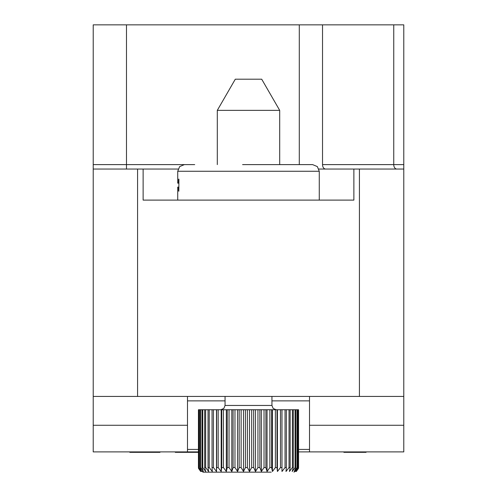<?xml version="1.0" encoding="UTF-8"?>
<svg xmlns="http://www.w3.org/2000/svg" width="497" height="497" viewBox="0 0 497 497"><rect width="100%" height="100%" fill="white"/><g stroke="black" fill="none" stroke-linecap="round" stroke-linejoin="round"><path stroke-width="0.75" d="M298.56 449.418L309.507 449.418L309.507 451.897L403.788 451.897L403.788 396.438L93.212 396.438L93.212 24.85L403.788 24.85L403.788 169.048L403.788 164.613L322.528 164.613A4.436 3.1 -90 0 0 325.628 169.048M318.888 169.048L403.788 169.048L403.788 396.438M178.112 169.048L93.212 169.048L93.212 164.613L126.486 164.613L126.486 169.048M93.212 396.438L93.212 451.897L187.493 451.897L187.493 396.438M309.507 451.897L298.56 451.897M198.44 451.897L187.493 451.897M198.44 449.418L187.493 449.418M309.507 449.418L309.507 400.874L271.94 400.874M309.507 396.438L309.507 400.874M403.788 425.277L309.507 425.277M93.212 425.277L187.493 425.277M343.893 451.897L343.893 452.338L350.503 452.338L350.503 451.897M353.33 451.897L353.33 452.338L350.503 452.338M366.078 451.897L366.078 452.338L353.33 452.338M177.653 451.897L177.653 452.338L175.292 452.338L175.292 451.897M189.45 451.897L189.45 452.338L177.653 452.338M191.339 451.897L191.339 452.338L189.45 452.338M192.283 451.897L192.283 452.338L191.339 452.338M194.172 451.897L194.172 452.338L192.283 452.338M196.06 451.897L196.06 452.338L194.172 452.338M197.005 451.897L197.005 452.338L196.06 452.338M197.477 451.897L197.477 452.338L197.005 452.338M129.816 451.897L129.816 452.338L144.919 452.338L144.919 451.897M148.696 451.897L148.696 452.338L144.919 452.338M152.001 451.897L152.001 452.338L148.696 452.338M159.978 451.897L159.978 452.338L152.001 452.338M198.44 452.338L197.477 452.338M143.124 169.048L143.124 200.105L353.876 200.105L353.876 169.048M299.293 24.85L299.293 164.613L282.886 164.613L312.613 164.613L242.586 164.613M282.886 164.613L250.463 164.613M319.267 200.105L319.267 171.266L177.733 171.266L177.733 183.176L178.541 182.629L178.597 179.411L178.833 179.057L178.901 179.498L178.833 191.233M178.597 190.966L178.529 187.698L178.28 187.114L177.733 187.114L178.417 187.114M178.901 187.114L178.28 187.114M178.901 183.176L178.28 183.176M275.375 409.745L275.375 467.571L272.424 471.485L271.635 467.571L269.871 467.571L267.044 471.485L265.889 467.571L264.031 467.571L261.366 471.485L259.869 467.571L257.943 467.571L255.489 471.485L255.489 409.745L298.56 409.745L298.56 467.571L298.486 468.373L296.311 471.485L298.38 467.571L298.38 409.745M257.943 467.571L257.943 409.745M255.489 471.485L253.669 467.571L251.706 467.571L249.5 471.485L247.388 467.571L245.425 467.571L243.499 471.485L241.126 467.571L239.181 467.571L237.572 471.485L234.975 467.571L233.093 467.571L231.819 471.485L229.042 467.571L227.247 467.571L226.334 471.485L223.414 467.571L221.73 467.571L221.19 471.485L218.183 467.571L216.642 467.571L216.481 471.485L213.43 467.571L212.051 467.571L212.275 471.485L209.231 467.571L208.038 467.571L208.647 471.485L205.646 467.571L204.665 467.571L205.64 471.485L202.745 467.571L201.981 467.571L203.31 471.485L200.558 467.571L200.03 467.571L201.695 471.485L198.843 467.571L200.819 471.485L198.44 467.571L198.44 409.745L255.489 409.745M272.424 471.485L272.424 409.745M271.635 467.571L271.635 409.745M280.457 409.745L280.457 467.571L277.432 471.485L277.015 467.571L277.015 409.745M277.432 471.485L277.432 409.745M285.036 409.745L285.036 467.571L281.979 471.485L281.948 409.745M281.979 471.485L281.979 409.745M289.037 409.745L289.037 467.571L285.999 471.485L286.353 467.571L286.353 409.745M292.398 409.745L292.398 467.571L289.428 471.485L290.161 467.571L290.161 409.745M295.069 409.745L295.069 467.571L292.211 471.485L293.311 467.571L293.311 409.745M297.001 409.745L297.001 467.571L294.311 471.485L295.752 467.571L295.752 409.745M298.169 409.745L298.169 467.571L295.678 471.485L297.448 467.571L297.448 409.745M198.44 467.571L198.514 468.373L200.689 471.485M198.483 467.571L198.483 409.745M198.843 467.571L198.843 409.745M199.129 467.571L199.129 409.745M200.03 467.571L200.03 409.745M200.558 467.571L200.558 409.745M201.981 467.571L201.981 409.745M202.745 467.571L202.745 409.745M204.665 467.571L204.665 409.745M205.646 467.571L205.646 409.745M208.038 467.571L208.038 409.745M209.231 467.571L209.231 409.745M212.051 467.571L212.051 409.745M213.43 467.571L213.43 409.745M216.481 471.485L216.481 409.745M216.642 467.571L216.642 409.745M218.183 467.571L218.183 409.745M221.19 471.485L221.19 409.745M221.73 467.571L221.73 409.745M223.414 467.571L223.414 409.745M226.334 471.485L226.334 409.745M227.247 467.571L227.247 409.745M229.042 467.571L229.042 409.745M231.819 471.485L231.819 409.745M233.093 467.571L233.093 409.745M234.975 467.571L234.975 409.745M237.572 471.485L237.572 409.745M239.181 467.571L239.181 409.745M241.126 467.571L241.126 409.745M243.499 471.485L243.499 409.745M245.425 467.571L245.425 409.745M247.388 467.571L247.388 409.745M249.5 471.485L249.5 409.745M251.706 467.571L251.706 409.745M253.669 467.571L253.669 409.745M271.238 472.15L203.024 472.15L271.238 472.15M259.869 467.571L259.869 409.745M261.366 471.485L261.366 409.745M264.031 467.571L264.031 409.745M265.889 467.571L265.889 409.745M267.044 471.485L267.044 409.745M269.871 467.571L269.871 409.745M217.301 164.613L217.301 110.365L279.699 110.365L279.699 164.613M279.699 110.365L261.708 79.203L235.292 79.203L217.301 110.365M218.183 472.15L203.024 472.15L198.514 468.391M126.486 24.85L126.486 164.613L194.706 164.613M322.528 24.85L322.528 164.613M393.748 24.85L393.748 164.613A4.436 3.1 -90 0 0 396.848 169.048M359.418 169.048L359.418 396.438M137.582 396.438L137.582 169.048M225.06 400.874L187.493 400.874M178.901 182.629L178.541 182.629M178.901 187.698L178.529 187.698M275.375 467.571L277.015 467.571M280.457 467.571L281.948 467.571M285.036 467.571L286.353 467.571M289.037 467.571L290.161 467.571M292.398 467.571L293.311 467.571M295.069 467.571L295.752 467.571M297.001 467.571L297.448 467.571M220.767 409.745L223.83 408.466L225.06 405.453L271.94 405.453L273.17 408.466L276.233 409.745M177.733 171.266L179.647 166.594L184.387 164.613M177.733 200.105L177.733 187.114M319.267 171.266L317.353 166.594L312.613 164.613M298.486 468.373L293.975 472.15L298.486 468.373M225.06 405.453L225.06 396.438M271.94 405.453L271.94 396.438M198.514 468.373L203.024 472.15"/></g></svg>
